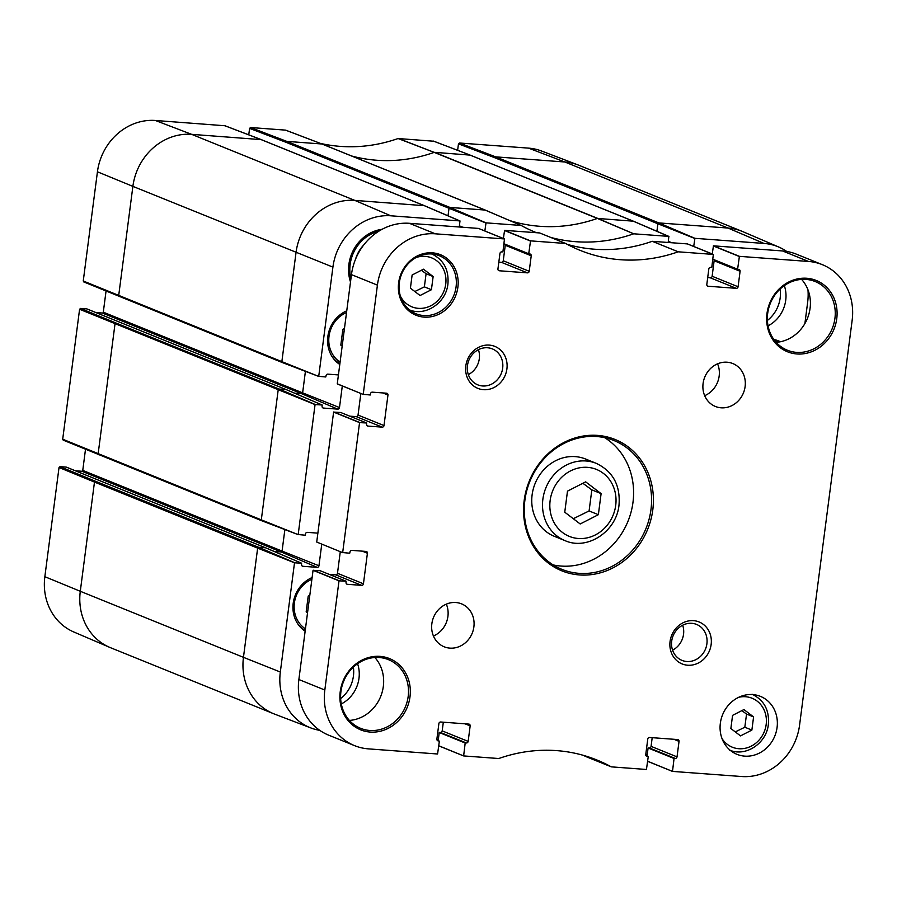 <?xml version="1.0" encoding="UTF-8"?>
<svg xmlns="http://www.w3.org/2000/svg" width="897" height="897" viewBox="0 0 897 897"><rect width="100%" height="100%" fill="white"/><g stroke="black" fill="none" stroke-linecap="round" stroke-linejoin="round"><path stroke-width="1.35" d="M753.581 716.916L751.877 730.08L740.507 735.888L730.864 728.532L732.569 715.369L743.927 709.561L753.581 716.916L746.539 714.068L741.841 710.626M735.271 731.896L744.824 727.232L746.539 714.068M744.824 727.232L751.877 730.08M44.85 576.693A55.95 50.456 112 0 0 73.778 631.97L109.625 647.331A56.735 51.174 -68 0 1 80.293 591.28L44.85 576.693L59.034 467.494L94.477 482.07L95.43 481.229L59.987 466.642L66.21 467.102L265.534 547.787A0.931 0.841 -68 0 1 265.983 547.977M224.9 125.748L155.36 120.478A55.95 50.456 112 0 0 97.437 171.798L83.253 280.996L83.982 281.972M433.778 141.233L398.089 138.53A162.895 146.917 -68 0 1 320.431 143.397M494.718 157.715L495.682 156.863L564.818 161.987A56.735 51.174 -68 0 1 577.982 164.913L541.541 151.01A55.95 50.456 112 0 0 528.557 148.128L459.421 143.004L458.468 143.856L494.718 157.715L657.882 223.768L658.847 222.916L727.983 228.04A56.735 51.174 -68 0 1 742.021 231.303A56.735 51.174 -68 0 1 742.873 231.661L778.719 247.023A55.95 50.456 -68 0 1 786.725 251.452M248.749 134.842L249.59 128.372L285.851 142.242L449.016 208.283L449.969 207.442L485.064 210.044L521.146 225.45M98.872 454.779L98.143 453.804L115.018 323.851L115.982 322.998L80.539 308.422L79.586 309.274L62.7 439.216L63.429 440.192M457.627 150.315L458.468 143.856M285.818 130.211L322.214 144.081L285.504 130.121L250.555 127.531L249.59 128.372M103.301 312.178A0.931 0.841 -68 0 1 102.348 313.031L301.672 393.716A0.931 0.841 112 0 0 302.625 392.864L103.301 312.178L106.048 291.099M95.923 312.548L102.348 313.031M87.188 309.05A0.931 0.841 112 0 0 86.762 308.882L286.087 389.567A0.931 0.841 -68 0 1 286.535 389.758M80.539 308.422L86.762 308.882M82.759 470.398A0.931 0.841 -68 0 1 81.795 471.25L281.12 551.935A0.931 0.841 112 0 0 282.073 551.083L82.759 470.398L85.495 449.319M75.382 470.779L81.795 471.25M59.987 466.642L59.034 467.494M647.208 754.814L645.739 754.702M693.717 246.462L694.906 238.322L764.031 243.446A55.95 50.456 -68 0 1 778.719 247.023M807.962 289.776A55.95 50.456 -68 0 1 807.648 302.289L804.889 323.582M550.702 237.413A162.895 146.917 112 0 0 633.697 233.803L668.848 236.393L668.187 242.482M433.363 141.076L469.624 154.934L632.789 220.987L668.949 236.539M484.84 230.989L486.028 222.848L521.168 225.461A162.895 146.917 112 0 0 533.098 231.303A162.895 146.917 112 0 0 536.563 232.727M285.851 142.242L286.805 141.39L321.9 143.991L485.064 210.044L521.123 225.45L485.311 210.1M338.427 374.924L327.842 374.139A1.716 1.547 112 0 0 326.06 375.72L325.768 376.975L318.727 376.325L332.91 267.115A55.95 50.456 -68 0 1 390.834 215.796L459.97 220.92L459.309 226.997M224.497 125.602L260.747 139.461L423.911 205.503L460.083 221.066M318.805 376.46L282.376 362.556L318.839 376.471L281.86 361.637L296.044 252.427A56.735 51.174 -68 0 1 354.786 200.39L424.371 205.705M317.874 533.143L307.29 532.358A1.716 1.547 112 0 0 305.518 533.939L305.227 535.206L298.185 534.545L315.06 404.592L322.169 404.984L322.101 406.263A1.716 1.547 112 0 0 323.436 408.068L337.721 409.122A1.716 1.547 112 0 0 339.492 407.552L342.295 385.968M298.252 534.679L261.789 520.776L298.286 534.69L261.307 519.856L278.193 389.903L279.146 389.051L286.087 389.567L322.135 404.984M319.792 730.36A55.95 50.456 -68 0 1 310.956 727.983A55.95 50.456 -68 0 1 280.324 672.021L294.508 562.811L301.583 563.204L301.549 564.482A1.716 1.547 112 0 0 302.883 566.287L317.168 567.353A1.716 1.547 112 0 0 318.951 565.772L321.754 544.187M438.341 739.341L436.873 739.229M773.898 339.537A30.341 27.358 -68 0 1 778.63 340.916A30.341 27.358 -68 0 1 780.446 341.746M339.784 364.451A30.341 27.358 -68 0 1 327.853 336.487A30.341 27.358 -68 0 1 346.758 310.81M305.148 631.196A30.341 27.358 -68 0 1 293.207 603.233A30.341 27.358 -68 0 1 312.111 577.545M784.326 285.627A31.26 28.199 -68 0 1 768.056 325.824M767.395 320.453A31.26 28.199 112 0 0 780.121 289.025M357.578 663.724A31.26 28.199 -68 0 1 341.308 703.932M340.658 698.561A31.26 28.199 112 0 0 353.373 667.133M498.777 758.526L463.637 755.924L465.184 743.019L466.373 742.963A1.716 1.547 112 0 0 468.156 741.393L470.163 725.886A1.716 1.547 112 0 0 468.828 724.092L440.674 722.007A1.716 1.547 112 0 0 438.891 723.576L436.884 739.072A1.716 1.547 112 0 0 438.218 740.877L439.373 741.101L437.579 753.996L368.443 748.872A55.95 50.456 -68 0 1 354.595 745.654A55.95 50.456 -68 0 1 324.826 690.028L339.01 580.83L346.085 581.211L346.051 582.501A1.716 1.547 112 0 0 347.386 584.306L361.67 585.36A1.716 1.547 112 0 0 363.442 583.79L367.411 553.236A1.716 1.547 112 0 0 366.077 551.431L351.792 550.377A1.716 1.547 112 0 0 350.009 551.947L349.718 553.214L342.676 552.563L359.562 422.61L366.638 422.992L366.593 424.281A1.716 1.547 112 0 0 367.927 426.086L382.223 427.14A1.716 1.547 112 0 0 383.994 425.57L387.964 395.016A1.716 1.547 112 0 0 386.629 393.211L372.333 392.157A1.716 1.547 112 0 0 370.562 393.727L370.27 394.994L363.229 394.332L377.413 285.134A55.95 50.456 -68 0 1 435.337 233.814L504.473 238.938L502.914 251.844L501.726 251.9A1.716 1.547 112 0 0 499.954 253.47L497.936 268.965A1.716 1.547 112 0 0 499.27 270.771L527.436 272.856A1.716 1.547 112 0 0 529.208 271.286L531.226 255.78A1.716 1.547 112 0 0 529.88 253.986L528.725 253.761L530.531 240.867L565.671 243.479A162.895 146.917 112 0 0 580.067 250.341A162.895 146.917 112 0 0 678.199 251.81L713.339 254.412L711.792 267.317L710.603 267.373A1.716 1.547 112 0 0 708.821 268.943L706.814 284.45A1.716 1.547 112 0 0 708.148 286.244L736.302 288.329A1.716 1.547 112 0 0 738.085 286.76L740.092 271.264A1.716 1.547 112 0 0 738.758 269.459L737.603 269.235L739.397 256.34L808.533 261.464A55.95 50.456 -68 0 1 822.381 264.682A55.95 50.456 -68 0 1 852.15 320.307L799.563 725.202A55.95 50.456 -68 0 1 741.64 776.522L672.503 771.398L674.062 758.492L675.25 758.436A1.716 1.547 112 0 0 677.022 756.866L679.04 741.371A1.716 1.547 112 0 0 677.706 739.565L649.54 737.48A1.716 1.547 112 0 0 647.769 739.05L645.75 754.556A1.716 1.547 112 0 0 647.096 756.35L648.251 756.575L646.445 769.469L611.306 766.857A162.895 146.917 112 0 0 596.909 759.994A162.895 146.917 112 0 0 498.777 758.526M583.644 755.431A162.895 146.917 -68 0 1 585.349 756.35L611.306 766.857L585.36 756.362M652.197 737.67L651.065 746.36A1.716 1.547 -68 0 1 649.293 747.93L648.094 747.986L647.062 755.992M672.503 771.398L647.645 761.239M822.381 264.682L796.413 254.176A55.95 50.456 112 0 0 782.576 250.958L713.44 245.834L712.263 253.963M713.99 259.782A1.716 1.547 -68 0 1 714.135 260.747L712.128 276.254A1.716 1.547 -68 0 1 710.346 277.823L707.699 277.633M567.375 244.399A162.895 146.917 -68 0 0 652.242 241.304L687.382 243.906L713.451 254.557M503.385 238.49L504.574 230.361L539.669 232.951L565.671 243.479L539.702 232.962M505.112 244.309A1.716 1.547 -68 0 1 505.258 245.273L503.251 260.78A1.716 1.547 -68 0 1 501.479 262.35L498.822 262.159M363.341 394.478L337.272 383.826L351.456 274.628A55.95 50.456 112 0 1 409.38 223.308L478.516 228.421L504.574 239.084M360.841 393.48L358.038 415.064A1.716 1.547 -68 0 1 356.266 416.634L349.74 416.152M340.748 412.508L333.606 412.093L316.719 542.046L342.732 552.675M342.789 552.698L316.719 542.046L342.755 552.698M340.288 551.7L337.485 573.284A1.716 1.547 -68 0 1 335.713 574.854L329.199 574.372M346.119 581.222L320.128 570.705L313.053 570.324L298.869 679.522A55.95 50.456 112 0 0 328.638 735.148L354.595 745.654M443.32 722.197L442.187 730.887A1.716 1.547 -68 0 1 440.416 732.457L439.227 732.513L438.185 740.518M463.637 755.924L438.768 745.766M703.091 383.445A23.154 20.889 -68 0 1 732.793 363.543A23.154 20.889 -68 0 1 743.467 392.841A23.154 20.889 -68 0 1 715.414 406.476A23.154 20.889 -68 0 1 703.091 383.445M704.683 395.678A23.154 20.889 112 0 0 717.578 363.823M431.849 623.774A23.154 20.889 -68 0 1 461.563 603.86A23.154 20.889 -68 0 1 472.226 633.17A23.154 20.889 -68 0 1 444.183 646.793A23.154 20.889 -68 0 1 431.849 623.774M433.442 636.007A23.154 20.889 112 0 0 446.336 604.152M720.347 723.251A31.26 28.199 -68 0 1 760.443 696.375A31.26 28.199 -68 0 1 774.851 735.932A31.26 28.199 -68 0 1 736.975 754.332A31.26 28.199 -68 0 1 720.347 723.251M671.707 641.108A19.398 17.492 -68 0 1 696.588 624.435A19.398 17.492 -68 0 1 705.524 648.98A19.398 17.492 -68 0 1 682.034 660.394A19.398 17.492 -68 0 1 671.707 641.108M670.07 641.422A22.638 20.418 112 0 0 698.371 663.006A22.638 20.418 112 0 0 703.383 624.402A22.638 20.418 112 0 0 670.07 641.422M467.472 365.561A19.398 17.492 -68 0 1 492.352 348.888A19.398 17.492 -68 0 1 501.288 373.432A19.398 17.492 -68 0 1 477.787 384.847A19.398 17.492 -68 0 1 467.472 365.561M465.823 365.875A22.638 20.418 112 0 0 494.135 387.459A22.638 20.418 112 0 0 499.147 348.855A22.638 20.418 112 0 0 465.823 365.875M672.582 650.157A19.398 17.492 112 0 0 682.673 625.22M468.335 374.61A19.398 17.492 112 0 0 478.437 349.673M553.18 564.919A69.473 62.655 112 0 0 628.023 521.179A69.473 62.655 112 0 0 604.69 437.68M554.301 536.305A41.688 37.596 -68 0 1 535.094 483.55A41.688 37.596 -68 0 1 585.584 459.029L596.337 463.379A41.688 37.596 112 0 0 545.847 487.912A41.688 37.596 112 0 0 565.065 540.656L554.301 536.305M767.686 313.401A37.057 33.413 -68 0 1 815.205 281.546A37.057 33.413 -68 0 1 832.281 328.437A37.057 33.413 -68 0 1 787.398 350.234A37.057 33.413 -68 0 1 767.686 313.401M766.98 313.535A38.436 34.669 112 0 0 815.048 350.189A38.436 34.669 112 0 0 823.558 284.629A38.436 34.669 112 0 0 766.98 313.535M776.152 342.329A37.057 33.413 112 0 0 807.435 318.379A37.057 33.413 112 0 0 801.615 279.404M524.891 500.268A69.473 62.655 -68 0 1 613.997 440.55A69.473 62.655 -68 0 1 646.008 528.456A69.473 62.655 -68 0 1 561.858 569.337A69.473 62.655 -68 0 1 524.891 500.268M524.184 500.403A70.863 63.911 112 0 0 612.797 567.969A70.863 63.911 112 0 0 628.483 447.132A70.863 63.911 112 0 0 524.184 500.403M399.344 282.656A31.26 28.199 -68 0 1 439.44 255.78A31.26 28.199 -68 0 1 453.848 295.337A31.26 28.199 -68 0 1 415.973 313.737A31.26 28.199 -68 0 1 399.344 282.656M398.638 282.79A32.651 29.455 112 0 0 439.463 313.916A32.651 29.455 112 0 0 446.695 258.246A32.651 29.455 112 0 0 398.638 282.79M340.232 691.632A38.436 34.669 112 0 0 388.3 728.286A38.436 34.669 112 0 0 396.81 662.737A38.436 34.669 112 0 0 340.232 691.632M340.938 691.509A37.057 33.413 -68 0 1 388.457 659.654A37.057 33.413 -68 0 1 405.534 706.533A37.057 33.413 -68 0 1 360.65 728.342A37.057 33.413 -68 0 1 340.938 691.509M349.404 720.426A37.057 33.413 112 0 0 380.687 696.476A37.057 33.413 112 0 0 374.868 657.501M382.066 229.307A38.436 34.669 112 0 0 348.888 264.391A38.436 34.669 112 0 0 350.503 281.983M350.761 279.987A37.057 33.413 -68 0 1 349.583 264.256A37.057 33.413 -68 0 1 379.487 230.787M350.918 278.754A37.057 33.413 -68 0 1 350.144 264.48A37.057 33.413 -68 0 1 378.624 231.325M355.504 259.323A32.415 29.242 -68 0 1 363.846 244.836M307.525 612.886L306.169 611.855L308.22 596.057L309.813 595.249M342.172 346.141L340.815 345.11L342.867 329.322L344.459 328.504M573.295 518.713L589.094 510.942L591.829 489.874L582.871 483.281M580.191 523.971L564.751 512.198L567.487 491.141L585.663 481.857L601.102 493.63L598.366 514.687L580.191 523.971M589.094 510.942L598.366 514.687M591.829 489.874L601.102 493.63M414.829 291.525L424.382 286.861L426.086 273.708L421.388 270.266M420.065 295.517L410.411 288.161L412.127 274.998L423.485 269.19L433.139 276.556L431.423 289.72L420.065 295.517M424.382 286.861L431.423 289.72M426.086 273.708L433.139 276.556M738.724 697.283A26.405 23.815 -68 0 1 766.173 724.496A26.405 23.815 -68 0 1 747.526 747.672A26.405 23.815 -68 0 1 722.007 738.567M310.956 727.983L274.516 714.079A56.735 51.174 -68 0 1 273.652 713.732L110.488 647.69A56.735 51.174 -68 0 1 109.625 647.331M119.413 296.559L118.696 295.584L132.879 186.374L97.437 171.798M332.91 267.115L132.879 186.374A56.735 51.174 -68 0 1 191.61 134.337L155.36 120.478M351.646 155.988A162.099 146.211 112 0 0 434.204 152.378L398.414 138.486M398.089 138.53L434.204 152.378L597.368 218.431L633.248 221.178M764.031 243.446L727.983 228.04L564.818 161.987L528.557 148.128M577.982 164.913A56.735 51.174 -68 0 1 578.845 165.25L742.021 231.303M694.906 238.322L658.847 222.916L495.682 156.863L459.421 143.004M95.43 481.229L258.594 547.271L265.534 547.787L301.583 563.204M448.04 215.796L449.016 208.283L485.882 222.972M63.194 440.135L261.801 520.776L261.307 519.856L62.7 439.216M79.586 309.274L315.06 404.592M390.834 215.796L354.786 200.39L191.61 134.337L261.184 139.629M633.753 233.792L597.694 218.386L434.529 152.333L470.05 155.103M656.907 231.28L657.882 223.768L694.76 238.456M486.028 222.848L449.969 207.442L286.805 141.39L250.555 127.531M339.492 407.552L302.625 392.864L305.417 371.358M294.653 393.2L301.672 393.716L337.721 409.122M115.982 322.998L279.146 389.051L315.206 404.469M282.376 362.556L281.86 361.637L83.253 280.996M318.951 565.772L282.073 551.083L284.876 529.578M274.101 551.42L281.12 551.935L317.168 567.353M273.652 713.732A56.735 51.174 -68 0 1 243.457 657.333L80.293 591.28L94.477 482.07L257.641 548.123L258.594 547.271L294.653 562.688M322.214 144.081L485.21 210.066M509.675 220.539A162.099 146.211 112 0 0 597.368 218.431L633.697 233.803M280.324 672.021L243.457 657.333L257.641 548.123L294.508 562.811M668.332 241.349L671.842 242.751M670.317 242.639L668.265 241.854L670.384 242.639M459.455 225.876L462.964 227.277M461.439 227.165L459.387 226.38L461.518 227.165M322.595 407.709L323.436 408.068M302.042 565.929L302.883 566.287M645.907 755.532L648.139 756.429M646.3 756.036L647.096 756.35M673.882 739.285L679.04 741.371M651.065 746.36L677.022 756.866M649.293 747.93L675.25 758.436M648.239 747.851L674.196 758.369M648.094 747.986L674.062 758.492M672.481 771.398L647.634 761.34L672.447 771.375M782.576 250.958L808.533 261.464M713.44 245.834L739.397 256.34M713.306 245.957L739.263 256.464M712.846 259.211L737.603 269.235M737.67 269.369L712.835 259.311L737.648 269.347M714.135 260.747L740.092 271.264M712.128 276.254L738.085 286.76M710.346 277.823L736.302 288.329M707.352 285.93L708.148 286.244M652.287 241.304L678.244 251.81M652.242 241.304L678.199 251.81M539.714 232.973L565.648 243.468M504.574 230.361L530.531 240.867M504.428 230.484L530.385 240.99M503.968 243.737L528.725 253.761M528.804 253.896L503.957 243.838L528.77 253.873M505.258 245.273L531.226 255.78M503.251 260.78L529.208 271.286M501.479 262.35L527.436 272.856M498.474 270.445L499.27 270.771M409.38 223.308L435.337 233.814M351.456 274.628L377.413 285.134M337.384 383.972L363.274 394.456L337.35 383.961M382.817 392.931L387.964 395.016M358.038 415.064L383.994 425.57M356.266 416.634L382.223 427.14M367.131 425.761L367.927 426.086M340.681 412.485L366.638 422.992L340.714 412.497M333.74 411.97L359.697 422.476M333.606 412.093L359.562 422.61M362.265 551.15L367.411 553.236M337.485 573.284L363.442 583.79M335.713 574.854L361.67 585.36M346.59 583.981L347.386 584.306M320.128 570.705L346.085 581.211M313.199 570.189L339.156 580.707M313.053 570.324L339.01 580.83M298.869 679.522L324.826 690.028M437.422 740.552L438.218 740.877M465.016 723.801L470.163 725.886M442.187 730.887L468.156 741.393M440.416 732.457L466.373 742.963M439.362 732.378L465.33 742.884M439.227 732.513L465.184 743.019M463.603 755.924L438.756 745.867L463.57 755.902M774.391 340.21L778.708 342.049A29.41 26.529 112 0 0 776.791 341.174A29.41 26.529 112 0 0 774.537 340.389M305.451 628.864A28.02 25.273 -68 0 1 294.384 603.008A28.02 25.273 -68 0 1 311.887 579.271M297.4 623.292A29.41 26.529 112 0 0 305.238 630.479M340.086 362.119A28.02 25.273 -68 0 1 329.02 336.263A28.02 25.273 -68 0 1 346.534 312.526M332.036 356.558A29.41 26.529 112 0 0 339.885 363.733M615.712 505.347A36.127 32.584 -68 0 1 562.531 532.504A36.127 32.584 -68 0 1 570.537 470.903A36.127 32.584 -68 0 1 615.712 505.347M416.04 257.551A26.405 23.815 -68 0 1 445.731 284.136A26.405 23.815 -68 0 1 425.963 307.626A26.405 23.815 -68 0 1 400.41 296.189M729.44 750.027C745.665 757.303 766.576 743.299 768.37 724.372C769.48 710.088 764.031 700.041 752.034 694.222M469.837 154.979L433.587 141.121M460.004 220.931L424.158 205.57L260.982 139.506L224.71 125.647M322.169 404.984L286.322 389.623L86.987 308.938M83.746 281.916L282.353 362.556M265.759 547.843L66.445 467.158M485.299 210.089L322.135 144.047L285.717 130.166M633.024 221.032L469.849 154.99M668.882 236.404L633.035 221.043M301.627 563.215L265.781 547.843M645.896 755.521L648.172 756.44M713.373 254.412L687.416 243.906M504.495 238.938L478.538 228.432M305.204 630.714L303.478 630.008M339.851 363.969L338.124 363.274M565.065 540.656C587.58 550.747 616.508 531.327 618.997 505.157C620.545 485.389 612.987 471.463 596.337 463.379M408.998 309.667C425.212 316.944 446.123 302.928 447.917 284.013C449.038 269.717 443.589 259.67 431.592 253.851"/></g></svg>
